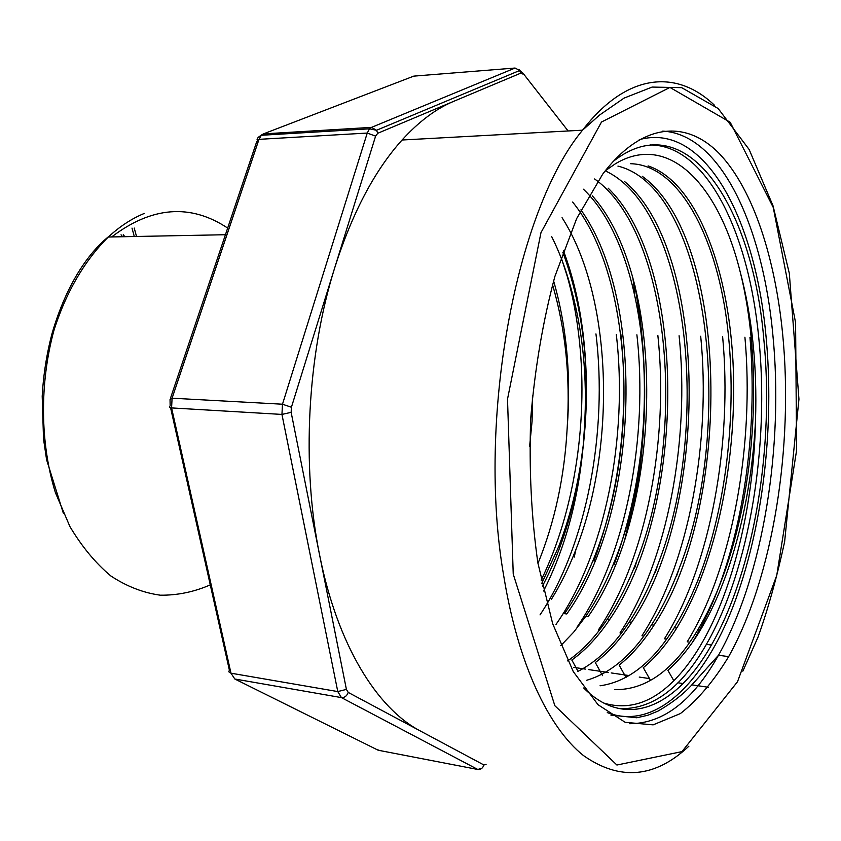 <?xml version="1.0" encoding="UTF-8"?>
<svg xmlns="http://www.w3.org/2000/svg" width="841" height="841" viewBox="0 0 841 841"><rect width="100%" height="100%" fill="white"/><g stroke="black" fill="none" stroke-linecap="round" stroke-linejoin="round"><path stroke-width="1.26" d="M136.515 236.468L134.234 228.048M124.867 236.699L123.28 234.755M111.653 236.952C151.916 206.413 190.581 203.459 227.669 228.069M634.366 505.031C645.657 442.692 647.57 380.542 640.106 318.592L634.902 285.414M568.117 130.965L522.944 73.156L522.776 74.008L520.674 73.188L453.741 101.319C436.037 108.71 418.818 121.598 402.072 140.005C374.623 170.492 352.169 213.088 334.718 267.795C307.238 354.913 301.404 465.893 319.591 554.944C337.315 644.69 376.894 708.374 420.384 731.008L483.901 764.974L486.087 764.343M543.559 591.002C565.078 548.437 578.303 499.932 583.223 445.478L584.4 428.374C587.596 377.43 582.866 329.777 570.198 285.393L561.063 257.251M566.792 613.941C639.538 512.558 646.456 301.604 580.91 209.851M583.444 189.214C650.577 253.12 664.127 435.123 616.169 557.047C607.623 579.417 597.478 599.191 585.746 616.379L588.08 616.684C664.075 508.858 666.934 279.412 592.379 195.911M571.775 660.059C585.599 650.156 598.235 636.616 609.714 619.46C687.518 506.618 687.286 264.947 608.138 188.163M602.555 675.659L595.323 662.561C608.516 652.605 620.637 639.171 631.686 622.245C710.876 505.788 708.048 249.977 624.295 181.299M626.03 677.436L619.155 665.126C631.77 655.118 643.407 641.767 654.035 625.115C734.035 504.758 729.242 238.571 642.24 176.295M643.249 667.754C655.391 657.662 666.556 644.427 676.753 628.027C717.299 561.788 737.999 455.917 732.921 360.274C727.644 265.125 695.549 181.971 648.106 165.898M667.88 670.309C679.412 660.217 690.072 647.097 699.849 630.96C731.712 578.44 751.57 499.628 755.512 420.511C753.399 525.52 721.935 632.747 673.83 680.705C651.712 702.939 628.353 710.393 603.743 703.055M540.038 614.887C586.923 544.642 607.896 431.191 595.954 333.919M556.3 624.474L555.996 624.432C605.467 554.177 628.269 436.195 616.285 334.361M577.683 627.302L576.989 627.218C626.093 556.027 648.474 436.984 636.889 334.813M599.37 630.182L598.329 630.035C646.708 558.54 668.994 437.961 657.83 335.275M621.446 633.105L620.017 632.916C667.701 560.537 689.998 439.854 679.086 335.748M642.009 635.659C689.221 562.661 711.171 440.673 700.69 336.211M666.629 639.086L664.443 638.792C710.876 565.131 732.585 441.977 722.629 336.694M689.809 642.156L687.213 641.809C732.974 567.202 754.566 443.228 744.916 337.178M749.962 337.294C757.226 420.269 746.272 512.579 719.507 585.231C711.686 606.424 702.645 625.504 692.364 642.471M641.567 334.907C649.662 415.507 640.495 492.122 614.067 564.753M620.879 334.466C629.1 413.835 620.122 489.346 593.946 560.989M719.612 584.958L722.945 576.527C756.469 485.888 763.081 362.219 739.985 271.065C718.54 184.799 668.784 131.795 615.444 163.743L605.257 170.807M722.924 576.516C715.512 596.711 706.966 614.75 697.315 630.655C673.221 670.445 645.615 690.114 614.508 689.662M630.603 163.711C676.301 164.783 712.411 228.584 725.457 311.832C738.198 395.396 729.189 495.433 700.847 572.511C693.184 593.147 684.322 611.544 674.261 627.701C652.637 662.508 627.901 681.872 600.043 685.793M617.925 166.097C707.838 188.184 736.642 423.223 679.139 568.569C671.255 589.625 662.067 608.369 651.586 624.8C632.579 654.592 610.976 673.073 586.776 680.243M606.098 171.238C689.115 210.933 711.949 427.365 657.799 564.679C649.736 586.061 640.232 605.163 629.289 621.962C613.983 645.362 596.795 661.867 577.704 671.475M594.608 178.965C669.899 232.116 687.854 431.706 636.805 560.821C628.458 582.792 618.629 602.23 607.339 619.144C595.344 637.026 582.109 650.945 567.633 660.91M585.746 616.379L573.667 632.18L560.768 645.678M572.626 202.029C631.496 274.408 640.453 439.685 595.87 553.304C587.155 576.022 576.705 596.132 564.49 613.657M562.061 217.693C612.027 295.286 617.105 444.731 575.885 549.615C568.81 567.896 560.611 584.537 551.275 599.528M551.749 236.731C559.139 251.47 565.289 267.69 570.198 285.393M739.985 271.065C752.106 316.479 757.278 366.298 755.512 420.511M782.666 334.224C793.641 446.329 773.247 576.737 728.653 656.632C713.956 680.884 697.883 699.87 680.401 713.567L653.131 724.858L625.199 722.324L598.025 704.716L573.268 671.591L552.663 623.675L537.893 563.007C531.354 517.257 528.957 469.099 530.703 418.524C534.95 368.148 543.002 320.789 554.881 276.458L576.642 218.597L602.671 174.203C642.356 121.651 687.023 119.664 720.148 154.492C753.326 190.034 775.16 257.872 782.666 334.224M583.686 687.97C626.566 730.976 677.079 706.135 711.433 645.015C754.734 569.336 774.582 444.563 763.66 337.588C752.348 206.14 686.677 103.317 613.068 161.514M650.377 144.946C706.976 145.304 748.721 233.136 758.74 337.483C769.746 444.279 749.857 568.842 706.387 644.353C681.094 688.548 651.943 709.962 618.913 708.585M582.887 449.147C587.544 409.945 587.607 371.47 583.086 333.719C579.407 303.559 572.847 275.869 563.407 250.629M564.595 267.343C571.05 287.99 575.707 310.045 578.555 333.509C588.963 416.705 575.233 510.561 541.162 580.164M529.609 446.424L532.101 421.047L532.448 395.543M562.829 252.237C584.148 310.308 590.939 374.718 583.223 445.478L580.921 462.35C574.329 508.963 561.504 550.214 542.445 586.103M552.705 285.33C565.551 329.42 570.398 376.768 567.212 427.386C564.595 476.521 554.85 521.872 537.967 563.428M567.212 427.386C571.155 374.97 566.613 326.129 553.588 280.862M580.921 462.35C576.264 492.059 568.884 520.085 558.771 546.419L541.814 583.265M122.639 236.742L121.041 234.797M134.287 236.51L132.005 228.09M453.741 101.319L377.725 133.288L375.601 136.126L291.417 407.244L291.144 412.342L346.408 689.399L348.216 692.416L420.384 731.008M519.317 69.698L520.211 70.844M515.081 68.037L413.804 76.121L263.412 133.898L371.512 127.38L515.081 68.037L519.622 70.455L520.674 73.188M260.636 135.506L263.412 133.898L261.351 135.275L258.986 139.343L172.09 398.192L282.481 404.216L367.244 133.057L258.986 139.343L256.715 141.519M375.601 136.126L367.244 133.057L369.525 128.82L371.512 127.38L376.537 130.271L519.664 70.507L522.944 73.156M170.155 405.846L170.04 399.57L172.09 398.192L171.575 407.917L230.97 673.189L337.777 691.575L281.945 414.424L171.575 407.917C169.293 407.696 168.81 407.023 170.113 405.877M291.144 412.342L281.945 414.424L282.481 404.216L291.417 407.244M688.895 746.177C655.013 777.999 619.838 781.1 583.37 755.491C548.521 727.675 518.067 663.822 503.822 576.411C476.311 419.617 516.469 209.272 582.54 130.187C627.281 72.179 677.152 69.488 714.398 105.188M513.231 574.098L554.86 705.736L616.916 765.026L681.967 751.623L737.515 681.725L776.758 575.36L796.585 450.471L795.597 322.713L773.257 207.475L730.198 122.271L669.93 87.422L601.504 122.019L540.973 232.642L507.512 399.139L513.231 574.098M144.263 213.446C131.659 218.618 119.632 226.523 108.163 237.162C84.994 260.069 65.861 292.311 53.782 330.934C39.59 383.601 40.032 443.112 55.411 492.647L69.919 526.571C81.829 546.566 95.432 563.007 110.718 575.875C126.697 586.419 143.254 592.852 160.389 595.197C177.493 595.365 194.124 591.927 210.271 584.884M632.874 277.803L634.661 292.027M644.006 366.518L644.101 367.233M637.867 483.974L624.926 538.923M483.901 764.974C482.787 768.201 480.758 769.694 477.814 769.473L341.425 697.599L234.807 679.002L378.166 750.225L477.814 769.473L481.998 768.169M170.586 407.79L229.383 670.14L228.784 671.801L230.97 673.189L234.807 679.002M348.216 692.416C346.87 696.033 344.6 697.767 341.425 697.599L337.777 691.575L346.408 689.399M376.442 749.363L379.859 750.55M607.276 712.579C655.328 731.197 703.707 682.587 733.32 605.888C762.892 528.39 774.771 426.419 765.951 335.591C755.197 218.481 704.527 121.472 639.255 139.68M662.729 131.112C720.748 134.139 762.692 226.092 772.784 334.024C783.949 445.741 763.439 575.717 718.487 655.244C692.9 700.816 663.286 723.638 629.646 723.712M377.725 133.288L376.537 130.271L369.525 128.82L261.351 135.275C258.376 136.862 256.957 138.408 257.083 139.9M571.848 660.027L578.019 671.318M643.344 667.712L650.598 680.548M667.891 670.319L673.83 680.705M697.778 580.805L700.858 572.511M676.322 576.716L679.15 568.569M655.223 572.679L657.799 564.679M634.471 568.705L636.816 560.831M614.067 564.784L616.169 557.047M593.988 560.915L595.87 553.315M574.235 557.099L575.896 549.615M699.849 630.981L697.315 630.666M676.753 628.027L674.261 627.712M654.035 625.126L651.586 624.81M631.696 622.266L629.278 621.962M609.714 619.449L607.339 619.155M566.792 613.962L564.5 613.667M402.072 140.005L582.54 130.187L599.654 114.996L624.043 98.113L652.143 87.065L681.704 87.664L718.161 108.521L749.163 149.519L773.079 205.94L789.321 273.357L798.95 399.181L784.621 541.804C776.916 577.357 768.054 609.115 758.046 637.058L742.834 671.202M573.478 667.355L585.347 669.1M588.753 669.604L608.39 672.506M611.207 672.926L629.236 675.586M639.213 677.068L649.483 678.582M677.909 682.776L683.071 683.544M691.849 684.837L708.259 687.265M711.433 645.015L706.387 644.353M643.828 636.069L642.051 635.828M225.43 234.723L108.09 237.025C88.431 253.162 66.565 283.932 52.174 333.068C46.728 353.483 43.406 374.529 42.197 396.206L43.522 438.981L46.591 459.712L63.306 513.115M728.653 656.632L718.487 655.244L692.637 684.027C683.891 693.804 672.337 702.834 657.977 711.118L647.812 715.27L636.732 717.762L610.902 715.113M256.736 141.561L170.46 398.319"/></g></svg>
